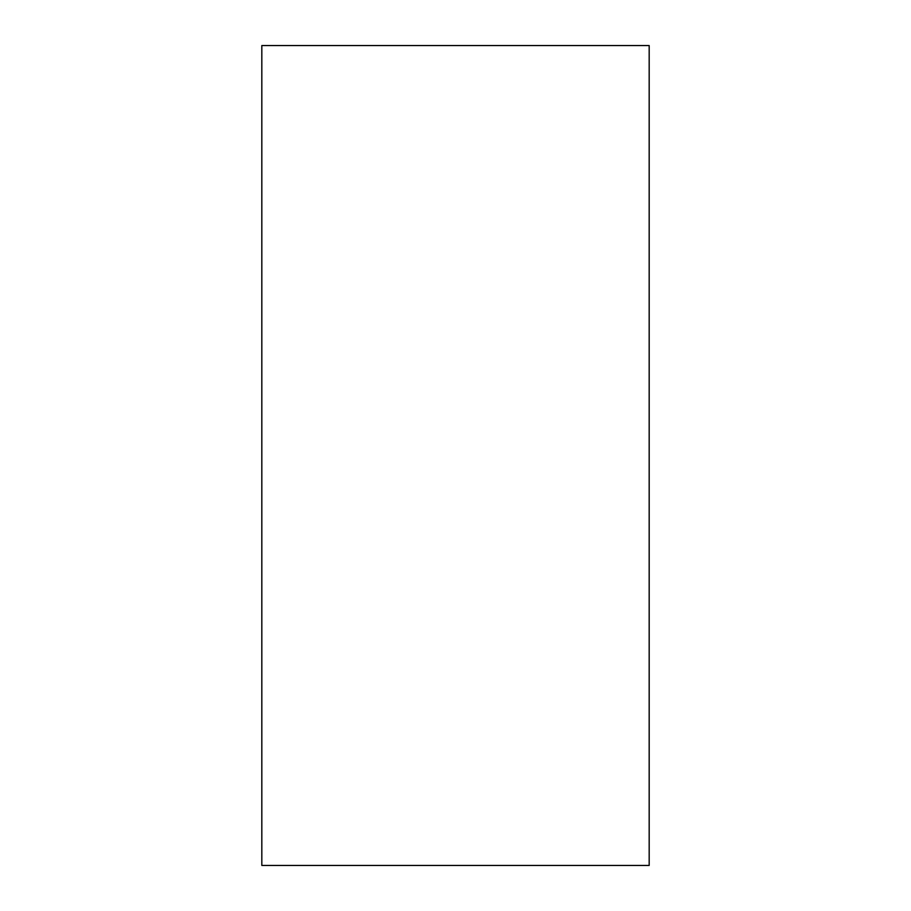 <?xml version="1.0" encoding="UTF-8"?>
<svg xmlns="http://www.w3.org/2000/svg" width="911" height="911" viewBox="0 0 911 911"><rect width="100%" height="100%" fill="white"/><g stroke="black" fill="none" stroke-linecap="round" stroke-linejoin="round"><path stroke-width="1.37" d="M649.179 865.45L261.821 865.45L261.821 45.55L649.179 45.55L649.179 865.45"/></g></svg>
